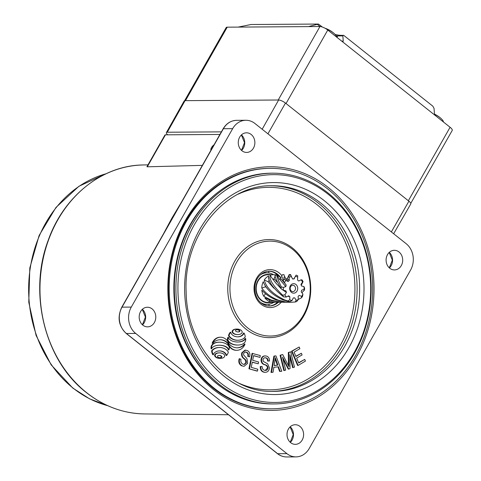 <?xml version="1.0" encoding="UTF-8"?>
<svg xmlns="http://www.w3.org/2000/svg" width="481" height="481" viewBox="0 0 481 481"><rect width="100%" height="100%" fill="white"/><g stroke="black" fill="none" stroke-linecap="round" stroke-linejoin="round"><path stroke-width="0.72" d="M371.104 284.974A115.374 97.631 89.6 0 0 272.733 173.19A115.374 97.631 89.6 0 0 175.95 292.147A115.374 97.631 89.6 0 0 274.32 403.938A115.374 97.631 89.6 0 0 371.104 284.974M274.32 403.938L272.745 403.944A115.374 97.631 -90.4 0 1 174.375 292.159A115.374 97.631 -90.4 0 1 271.158 173.196L272.733 173.19M220.581 386.544A114.743 97.096 -90.4 0 1 173.9 292.147A114.743 97.096 -90.4 0 1 219.234 191.318M211.64 348.779A2.982 2.525 -90.4 0 1 212.536 347.396A9.969 8.436 -90.4 0 1 214.833 346.031A15.645 13.234 -90.4 0 1 217.448 345.37A22.721 19.228 -90.4 0 1 219.438 345.238A22.721 19.228 -90.4 0 1 220.677 345.274A22.132 18.729 -90.4 0 1 223.869 345.827A13.715 11.604 -90.4 0 1 226.262 346.825A8.171 6.914 -90.4 0 1 228.21 348.484A2.633 2.225 -90.4 0 1 228.818 349.921A2.964 2.507 89.6 0 0 229.323 348.028A3.367 2.85 89.6 0 0 228.734 346.116A5.285 4.473 89.6 0 0 227.723 344.967A13.967 11.821 89.6 0 0 225.15 343.38A17.941 15.182 89.6 0 0 222.3 342.478A20.298 17.178 89.6 0 0 219.378 342.201A20.298 17.178 89.6 0 0 219.174 342.201A18.08 15.302 89.6 0 0 216.077 342.646A10.311 8.724 89.6 0 0 213.877 343.614A6.355 5.381 89.6 0 0 212.187 345.292A3.433 2.91 89.6 0 0 211.616 346.807A6.037 5.105 89.6 0 0 211.538 347.829A3.842 3.253 89.6 0 0 211.544 347.973A3.842 3.253 89.6 0 0 211.64 348.779L211.129 348.785A3.842 3.253 89.6 0 1 211.039 347.979A3.842 3.253 89.6 0 1 211.033 347.829A6.037 5.105 89.6 0 1 211.111 346.813A3.433 2.91 89.6 0 1 211.682 345.298A6.355 5.381 89.6 0 1 213.366 343.62A10.311 8.724 89.6 0 1 215.572 342.646A18.08 15.302 89.6 0 1 218.669 342.207A20.298 17.178 89.6 0 1 218.873 342.201A20.298 17.178 89.6 0 1 219.077 342.201M245.635 338.516A3.181 2.694 -90.4 0 1 244.721 339.845A9.969 8.436 -90.4 0 1 242.43 341.209A15.645 13.234 -90.4 0 1 239.809 341.871A22.721 19.228 -90.4 0 1 237.824 342.009A22.721 19.228 -90.4 0 1 236.58 341.967A22.132 18.729 -90.4 0 1 233.387 341.42A13.715 11.604 -90.4 0 1 230.994 340.416A8.171 6.914 -90.4 0 1 229.046 338.756A2.633 2.225 -90.4 0 1 228.439 337.319A2.964 2.507 89.6 0 0 227.952 338.792A3.265 2.766 89.6 0 0 227.934 339.237A3.265 2.766 89.6 0 0 228.451 341.029A5.165 4.371 89.6 0 0 229.527 342.286A13.967 11.821 89.6 0 0 232.101 343.873A17.941 15.182 89.6 0 0 235.311 344.841A20.298 17.178 89.6 0 0 237.824 345.045A20.298 17.178 89.6 0 0 238.522 345.021A18.08 15.302 89.6 0 0 241.179 344.594A10.311 8.724 89.6 0 0 243.38 343.626A6.355 5.381 89.6 0 0 245.063 341.949A3.463 2.928 89.6 0 0 245.641 340.434A5.904 4.996 89.6 0 0 245.719 339.418A3.842 3.253 89.6 0 0 245.635 338.516L245.124 338.516A3.181 2.694 -90.4 0 1 244.216 339.851A9.969 8.436 -90.4 0 1 241.925 341.209A15.645 13.234 -90.4 0 1 239.304 341.877A22.721 19.228 -90.4 0 1 237.572 342.009M228.439 337.319L227.934 337.325A2.964 2.507 89.6 0 0 227.447 338.798A3.265 2.766 89.6 0 0 227.429 339.243A3.265 2.766 89.6 0 0 227.946 341.035A5.165 4.371 89.6 0 0 229.022 342.286A13.967 11.821 89.6 0 0 231.595 343.879A17.941 15.182 89.6 0 0 234.806 344.847A20.298 17.178 89.6 0 0 237.313 345.045L237.824 345.045M235.636 330.237A0.499 0.421 89.6 0 0 235.576 330.94A1.918 1.623 89.6 0 0 236.063 331.415A3.686 3.12 89.6 0 0 236.706 331.722A6.325 5.351 89.6 0 0 238.173 331.956A6.325 5.351 89.6 0 0 238.51 331.938A3.686 3.12 89.6 0 0 239.189 331.794A1.918 1.623 89.6 0 0 239.748 331.445A0.499 0.421 89.6 0 0 239.809 330.742A1.918 1.623 89.6 0 0 239.322 330.267A3.686 3.12 89.6 0 0 238.678 329.96A6.325 5.351 89.6 0 0 237.205 329.725A6.325 5.351 89.6 0 0 236.874 329.744A3.686 3.12 89.6 0 0 236.195 329.888A1.918 1.623 89.6 0 0 235.636 330.237M232.624 331.631A1.419 1.196 89.6 0 0 232.87 332.449A4.07 3.445 89.6 0 0 233.94 333.531A7.167 6.061 89.6 0 0 235.365 334.199A11.688 9.891 89.6 0 0 237.873 334.566A11.688 9.891 89.6 0 0 239.243 334.439A7.167 6.061 89.6 0 0 240.716 333.958A4.07 3.445 89.6 0 0 241.871 333.014A1.419 1.196 89.6 0 0 241.949 331.175A4.07 3.445 89.6 0 0 240.879 330.086A7.167 6.061 89.6 0 0 239.46 329.425A11.688 9.891 89.6 0 0 236.947 329.058A11.688 9.891 89.6 0 0 235.576 329.178A7.167 6.061 89.6 0 0 234.109 329.665A4.07 3.445 89.6 0 0 232.948 330.609A1.419 1.196 89.6 0 0 232.624 331.631M236.947 329.058L236.442 329.064A11.688 9.891 89.6 0 0 235.071 329.184A7.167 6.061 89.6 0 0 233.604 329.665A4.07 3.445 89.6 0 0 232.443 330.615A1.419 1.196 89.6 0 0 232.365 332.455A4.07 3.445 89.6 0 0 233.435 333.537A7.167 6.061 89.6 0 0 234.86 334.205A11.688 9.891 89.6 0 0 237.367 334.566L237.873 334.566M212.151 350.763A6.373 5.393 89.6 0 0 212.151 350.829A6.373 5.393 89.6 0 0 212.464 352.753A7.768 6.572 89.6 0 0 213.348 354.731L212.836 354.731A7.768 6.572 89.6 0 1 211.959 352.759A6.373 5.393 89.6 0 1 211.646 350.829A6.373 5.393 89.6 0 1 211.646 350.769A10.317 8.73 89.6 0 1 215.097 348.256A15.242 12.897 89.6 0 1 219.041 347.492L219.546 347.492A15.242 12.897 89.6 0 0 215.602 348.25A10.317 8.73 89.6 0 0 212.151 350.763L211.646 350.769M217.592 355.988A0.499 0.421 89.6 0 0 217.532 356.692A1.918 1.623 89.6 0 0 218.025 357.167A3.686 3.12 89.6 0 0 218.669 357.473A6.325 5.351 89.6 0 0 220.136 357.708A6.325 5.351 89.6 0 0 220.466 357.69A3.686 3.12 89.6 0 0 221.146 357.545A1.918 1.623 89.6 0 0 221.705 357.197A0.499 0.421 89.6 0 0 221.765 356.493A1.918 1.623 89.6 0 0 221.278 356.018A3.686 3.12 89.6 0 0 220.635 355.712A6.325 5.351 89.6 0 0 219.168 355.477A6.325 5.351 89.6 0 0 218.837 355.489A3.686 3.12 89.6 0 0 218.152 355.639A1.918 1.623 89.6 0 0 217.592 355.988M215.145 355.441A1.419 1.196 89.6 0 0 215.392 356.259A4.07 3.445 89.6 0 0 216.462 357.347A7.167 6.061 89.6 0 0 217.887 358.008A11.688 9.891 89.6 0 0 220.394 358.375A11.688 9.891 89.6 0 0 221.765 358.249A7.167 6.061 89.6 0 0 223.238 357.768A4.07 3.445 89.6 0 0 224.393 356.824A1.419 1.196 89.6 0 0 224.471 354.984A4.07 3.445 89.6 0 0 223.4 353.896A7.167 6.061 89.6 0 0 221.981 353.234A11.688 9.891 89.6 0 0 219.468 352.868A11.688 9.891 89.6 0 0 218.097 352.994A7.167 6.061 89.6 0 0 216.63 353.475A4.07 3.445 89.6 0 0 215.47 354.419A1.419 1.196 89.6 0 0 215.145 355.441M219.468 352.868L218.963 352.874A11.688 9.891 89.6 0 0 217.592 352.994A7.167 6.061 89.6 0 0 216.125 353.481A4.07 3.445 89.6 0 0 214.965 354.425A1.419 1.196 89.6 0 0 214.887 356.265A4.07 3.445 89.6 0 0 215.957 357.347A7.167 6.061 89.6 0 0 217.382 358.014A11.688 9.891 89.6 0 0 219.889 358.375L220.394 358.375M229.96 290.061A47.463 40.163 89.6 0 0 270.424 336.045A47.463 40.163 89.6 0 0 310.233 287.109A47.463 40.163 89.6 0 0 269.769 241.125A47.463 40.163 89.6 0 0 229.96 290.061M370.647 285.011A113.907 96.386 89.6 0 0 271.092 174.705A113.907 96.386 89.6 0 0 177.976 292.099A113.907 96.386 89.6 0 0 277.531 402.405A113.907 96.386 89.6 0 0 370.647 285.011M372.625 284.836A120.232 101.738 89.6 0 0 270.112 168.35A120.232 101.738 89.6 0 0 169.252 292.322A120.232 101.738 89.6 0 0 271.765 408.808A120.232 101.738 89.6 0 0 372.625 284.836M268.957 305.988A17.4 14.725 89.6 0 0 277.429 302.375L269.45 301.557L269.498 300.012M278.727 276.208A17.4 14.725 89.6 0 0 277.345 274.789M277.242 274.699A17.4 14.725 89.6 0 0 268.717 271.2M301.371 353.264L302.08 354.93L296.633 358.153L298.689 362.987L304.732 359.409L305.441 361.087L298.1 365.434L297.595 365.434L291.558 351.238L299.176 347.017L299.891 348.695L294.077 352.14L295.923 356.487L301.371 353.264L295.827 356.247M298.587 362.746L304.732 359.409M293.121 367.598L289.989 354.78L290.031 368.638L288.768 369.071L282.509 357.076L285.696 370.111L283.838 370.574L280.092 355.261L282.708 354.545L288.937 366.63L288.84 352.465L288.335 352.465L290.734 351.821L294.474 367.135L292.616 367.598L289.995 356.878M288.414 365.584L288.335 352.465M288.768 369.071L288.263 369.071L282.954 358.904M271.506 372.414L270.995 372.414L273.905 356.096L275.469 355.916L275.974 355.91L281.788 371.248L280.128 371.434L278.445 366.781L273.857 367.304L273.052 372.24L271.506 372.414L274.41 356.09L275.974 355.91M280.128 371.434L279.623 371.44L277.958 366.835M220.003 339.748A13.6 11.508 -90.4 0 1 227.79 343.524A10.774 9.121 89.6 0 0 236.327 350.306L236.832 350.306A10.774 9.121 89.6 0 0 245.027 344.083L244.522 344.089A13.372 11.316 -90.4 0 1 237.001 347.823M245.027 344.083A13.372 11.316 -90.4 0 1 237.253 347.823A13.372 11.316 -90.4 0 1 228.685 343.284A10.468 8.856 89.6 0 0 220.587 337.223L220.082 337.223A10.468 8.856 89.6 0 0 212.133 343.224L212.638 343.224A13.6 11.508 -90.4 0 1 220.256 339.742A13.6 11.508 -90.4 0 1 228.295 343.524L227.79 343.524M244.005 333.02A3.692 3.127 -90.4 0 1 243.254 334.511A6.824 5.772 -90.4 0 1 241.618 335.888A9.295 7.864 -90.4 0 1 239.646 336.64A12.53 10.606 -90.4 0 1 237.818 336.838A12.53 10.606 -90.4 0 1 237.241 336.826A12.566 10.636 -90.4 0 1 234.86 336.363A9.422 7.973 -90.4 0 1 232.942 335.389A6.95 5.88 -90.4 0 1 231.409 333.832A3.746 3.169 -90.4 0 1 230.76 332.257A8.243 6.974 89.6 0 0 229.641 333.922A6.626 5.604 89.6 0 0 229.022 335.678A9.933 8.405 89.6 0 0 232.095 338.708A15.073 12.753 89.6 0 0 236.85 340.217A15.242 12.897 89.6 0 0 237.806 340.253A15.242 12.897 89.6 0 0 241.745 339.496A10.317 8.73 89.6 0 0 245.202 336.983A6.373 5.393 89.6 0 0 244.889 334.992A7.768 6.572 89.6 0 0 244.005 333.02L243.5 333.02A3.692 3.127 -90.4 0 1 242.743 334.517A6.824 5.772 -90.4 0 1 241.113 335.888A9.295 7.864 -90.4 0 1 239.141 336.64A12.53 10.606 -90.4 0 1 237.566 336.838M230.76 332.257L230.255 332.257A8.243 6.974 89.6 0 0 229.136 333.922A6.626 5.604 89.6 0 0 228.517 335.684A9.933 8.405 89.6 0 0 231.589 338.714A15.073 12.753 89.6 0 0 236.345 340.223A15.242 12.897 89.6 0 0 237.301 340.259L237.806 340.253M219.282 350.914A12.53 10.606 -90.4 0 1 219.607 350.926A12.566 10.636 -90.4 0 1 221.988 351.389A9.422 7.973 -90.4 0 1 223.905 352.363A6.95 5.88 -90.4 0 1 225.439 353.92A3.746 3.169 -90.4 0 1 226.088 355.495L226.593 355.489A8.243 6.974 89.6 0 0 227.705 353.83A6.626 5.604 89.6 0 0 228.331 352.068A9.933 8.405 89.6 0 0 225.258 349.038A15.073 12.753 89.6 0 0 220.496 347.529A15.242 12.897 89.6 0 0 219.546 347.492M219.18 345.238A22.721 19.228 -90.4 0 1 220.172 345.28A22.132 18.729 -90.4 0 1 223.364 345.827A13.715 11.604 -90.4 0 1 225.757 346.831A8.171 6.914 -90.4 0 1 227.705 348.484A2.633 2.225 -90.4 0 1 228.313 349.927L228.818 349.921M249.573 356.848L248.232 356.343C248.755 354.473 248.274 353.12 246.771 352.296L245.418 351.918L243.657 353.282L243.596 354.882L247.03 358.772L247.595 363.365L244.071 366.306L241.588 365.794C239.039 364.279 238.245 361.928 239.201 358.742L241.035 359.211C240.452 361.435 241.041 363.059 242.815 364.093L244.234 364.466L246.23 362.872L245.725 362.872C245.953 360.997 245.262 359.554 243.663 358.537C241.811 357.1 241.191 355.182 241.805 352.795L245.057 350.108L247.342 350.571C249.645 351.894 250.391 353.986 249.573 356.848L247.727 356.343C248.25 354.473 247.763 353.126 246.266 352.296L245.166 351.936M243.975 364.454L245.725 362.872M259.956 357.389L253.631 355.579L252.675 360.305L258.592 361.995L258.225 363.804L252.309 362.115L251.244 367.364L257.816 369.24L257.443 371.061L256.938 371.067L248.948 368.777L252.08 353.361L260.323 355.567L259.956 357.389L253.601 355.724M258.225 363.804L252.278 362.253M265.133 370.412C266.745 370.574 267.707 369.757 268.019 367.959C267.713 366.101 266.672 365.001 264.887 364.658C262.746 364.021 261.64 362.452 261.556 359.962C261.917 357.191 263.293 355.856 265.686 355.94C268.212 356.307 269.486 357.996 269.51 361.009L268.103 361.039C268.085 359.079 267.262 357.996 265.626 357.786C264.165 357.599 263.281 358.309 262.963 359.908L263.347 361.435L267.64 363.792L269.432 367.899C269.029 370.929 267.532 372.39 264.929 372.288L264.424 372.294C261.61 371.849 260.215 369.937 260.245 366.558L262.127 366.504C262.187 368.819 263.191 370.123 265.133 370.412L265.542 370.43M265.271 370.424L267.514 367.959C267.208 366.107 266.167 365.007 264.382 364.664C262.241 364.021 261.129 362.458 261.051 359.962C261.411 357.197 262.788 355.856 265.181 355.946M268.103 361.039L267.598 361.039C267.58 359.079 266.757 357.996 265.121 357.792L264.995 357.786M219.883 357.702A6.325 5.351 89.6 0 0 219.961 357.696A3.686 3.12 89.6 0 0 220.641 357.545A1.918 1.623 89.6 0 0 221.2 357.197A0.499 0.421 89.6 0 0 221.26 356.493A1.918 1.623 89.6 0 0 220.773 356.018A3.686 3.12 89.6 0 0 220.13 355.712A6.325 5.351 89.6 0 0 218.915 355.489M229.022 335.678L228.517 335.684M213.348 354.731A3.692 3.127 -90.4 0 1 214.099 353.234A6.824 5.772 -90.4 0 1 215.728 351.858A9.295 7.864 -90.4 0 1 217.707 351.106A12.53 10.606 -90.4 0 1 219.534 350.908A12.53 10.606 -90.4 0 1 220.112 350.92A12.566 10.636 -90.4 0 1 222.493 351.383A9.422 7.973 -90.4 0 1 224.411 352.363A6.95 5.88 -90.4 0 1 225.944 353.914A3.746 3.169 -90.4 0 1 226.593 355.489M237.921 331.95A6.325 5.351 89.6 0 0 238.005 331.944A3.686 3.12 89.6 0 0 238.684 331.8A1.918 1.623 89.6 0 0 239.243 331.445A0.499 0.421 89.6 0 0 239.304 330.748A1.918 1.623 89.6 0 0 238.81 330.267A3.686 3.12 89.6 0 0 238.167 329.96A6.325 5.351 89.6 0 0 236.953 329.738M220.587 337.223A10.468 8.856 89.6 0 0 212.638 343.224M228.295 343.524A10.774 9.121 89.6 0 0 236.832 350.306M244.071 366.306L241.588 365.794M242.093 365.788C239.544 364.279 238.75 361.928 239.712 358.736M246.771 352.296L246.266 352.296M248.232 356.343L247.727 356.343M246.23 362.872C246.458 360.99 245.767 359.547 244.168 358.537C242.316 357.094 241.696 355.182 242.31 352.789L241.805 352.795M242.31 352.789L245.569 350.102M244.168 358.537L243.663 358.537M257.443 371.061L248.948 368.777M249.459 368.777L252.585 353.355M260.245 366.558L260.75 366.558C260.72 369.931 262.115 371.843 264.929 372.288L264.424 372.294M261.556 359.962L261.051 359.962M264.718 355.928L265.686 355.94M268.019 367.959L267.514 367.959M260.75 366.558L262.127 366.504M274.134 365.548L277.856 365.127L275.3 357.672L274.134 365.548M274.41 356.09L273.905 356.096M274.146 365.494L277.351 365.127L275.198 358.988M277.856 365.127L277.351 365.127M288.84 352.465L290.734 351.821M284.343 370.568L280.597 355.255L280.092 355.261M280.597 355.255L282.708 354.545M298.1 365.434L292.063 351.232L291.558 351.238M292.063 351.232L299.176 347.017M214.027 144.835A3.956 1.744 -51.5 0 0 211.526 147.577A3.956 1.744 -51.5 0 0 210.918 150.306M213.546 389.61A121.813 103.078 -90.4 0 1 185.317 220.52A121.813 103.078 -90.4 0 1 328.331 187.548A121.813 103.078 -90.4 0 1 356.565 356.637A121.813 103.078 -90.4 0 1 213.546 389.61M270.112 168.35L269.27 168.356A120.232 101.738 89.6 0 0 172.637 253.8A120.232 101.738 89.6 0 0 213.45 388.299A120.232 101.738 89.6 0 0 270.923 408.814L271.765 408.808M399.014 251.984A9.806 8.297 89.6 0 0 394.33 250.306A9.806 8.297 89.6 0 0 386.441 257.281A9.806 8.297 89.6 0 0 389.772 268.254A9.806 8.297 89.6 0 0 394.462 269.925A9.806 8.297 89.6 0 0 402.344 262.957A9.806 8.297 89.6 0 0 399.014 251.984M251.19 134.488A9.806 8.297 89.6 0 0 246.5 132.81A9.806 8.297 89.6 0 0 238.618 139.785A9.806 8.297 89.6 0 0 241.949 150.757A9.806 8.297 89.6 0 0 246.639 152.429A9.806 8.297 89.6 0 0 254.521 145.454A9.806 8.297 89.6 0 0 251.19 134.488M152.104 308.904A9.806 8.297 89.6 0 0 147.414 307.233A9.806 8.297 89.6 0 0 139.532 314.201A9.806 8.297 89.6 0 0 142.863 325.174A9.806 8.297 89.6 0 0 147.553 326.852A9.806 8.297 89.6 0 0 155.435 319.877A9.806 8.297 89.6 0 0 152.104 308.904M299.934 426.4A9.806 8.297 89.6 0 0 295.244 424.729A9.806 8.297 89.6 0 0 287.361 431.704A9.806 8.297 89.6 0 0 290.686 442.67A9.806 8.297 89.6 0 0 295.376 444.348A9.806 8.297 89.6 0 0 303.258 437.373A9.806 8.297 89.6 0 0 299.934 426.4M131.295 307.088A18.981 16.065 89.6 0 0 135.696 333.441L286.929 453.649A18.981 16.065 89.6 0 0 296.001 456.884A18.981 16.065 89.6 0 0 309.217 448.508L410.582 270.069A18.981 16.065 89.6 0 0 406.186 243.717L254.954 123.509A18.981 16.065 89.6 0 0 245.875 120.274A18.981 16.065 89.6 0 0 232.66 128.649L131.295 307.088L122.024 307.155A18.981 16.065 89.6 0 0 126.419 333.507L135.696 333.441M277.008 302.747A118.494 100.27 89.6 0 0 277.038 302.381M276.852 274.693A118.494 100.27 89.6 0 0 276.809 274.326M268.915 305.988A119.282 100.938 89.6 0 0 269.107 304.245M268.891 272.937A119.282 100.938 89.6 0 0 268.675 271.2M264.947 305.188A114.538 96.921 89.6 0 0 265.037 304.443M264.815 272.799A114.538 96.921 89.6 0 0 264.718 272.054M188.774 383.068L215.302 404.148A1.581 0.697 128.5 0 1 215.061 404.076L126.184 333.435A1.581 0.697 128.5 0 0 126.419 333.507L188.774 383.068A1.581 0.697 128.5 0 1 188.534 382.996M232.66 128.649L223.388 128.716A1.581 0.475 -150.4 0 0 223.124 128.818C226.377 123.395 230.868 120.569 236.604 120.334A18.981 16.065 89.6 0 0 223.388 128.716L163.817 233.586A1.581 0.475 -150.4 0 0 163.552 233.688L171.038 219.715A126.395 106.956 89.6 0 0 170.905 219.961M181.596 202.285A1.581 0.475 -150.4 0 0 181.331 202.387L172.745 216.703A126.395 106.956 89.6 0 0 171.038 219.715M147.288 166.799L146.921 166.721L164.923 135.029A3.163 0.95 29.6 0 1 165.452 134.824L147.288 166.799L202.357 165.38M223.124 128.818L181.331 202.387A1.581 0.475 -150.4 0 0 181.325 202.405M165.452 134.824L219.925 134.452M291.462 292.358A4.744 4.016 -90.4 0 1 290.362 285.768A4.744 4.016 -90.4 0 1 295.935 284.487A4.744 4.016 -90.4 0 1 297.036 291.071A4.744 4.016 -90.4 0 1 291.462 292.358M294.348 285.804A3.163 2.676 89.6 0 0 292.833 285.263A3.163 2.676 89.6 0 0 290.29 287.512A3.163 2.676 89.6 0 0 291.366 291.053A3.163 2.676 89.6 0 0 292.881 291.594A3.163 2.676 89.6 0 0 295.424 289.346A3.163 2.676 89.6 0 0 294.348 285.804M270.629 274.741A14.238 12.049 89.6 0 0 256.854 282.906A14.238 12.049 89.6 0 0 261.195 300.409A14.238 12.049 89.6 0 0 270.821 302.423M273.635 302.405A15.819 13.39 -90.4 0 1 267.171 304.425A15.819 13.39 -90.4 0 1 260.329 302.26M294.721 297.853L293.284 297.919L294.721 297.853L296.128 300.348A12.259 10.378 89.6 0 0 298.376 299.38L296.831 301.461A13.841 11.712 -90.4 0 1 295.166 302.008L290.897 302.284L285.233 301.882L277.85 299.97C270.761 297.048 265.398 293.073 261.76 288.035A13.841 11.712 89.6 0 1 263.281 281.704C265.849 288.901 272.42 294.979 283.002 299.934L289.598 301.713A13.841 11.712 -90.4 0 1 287.975 300.998L284.602 299.922C272.931 294.192 266.149 287.554 264.243 280.002L267.953 281.625L269.077 280.585L268.759 277.26M290.897 302.284L286.941 302.236L276.262 299.976C270.238 297.571 265.422 294.27 261.826 290.079A13.841 11.712 89.6 0 0 263.75 296.266L265.488 293.657M298.376 299.38L298.088 296.398L299.212 295.358L301.593 296.398A12.259 10.378 89.6 0 0 302.928 294.053L302.549 296.224A13.841 11.712 -90.4 0 1 301.473 297.829L298.376 299.338M286.736 302.224L280.814 302.2L271.104 300.012L263.75 296.266M284.145 302.333L271.056 300.559L264.821 297.877A13.841 11.712 89.6 0 0 266.949 300.042A13.841 11.712 89.6 0 0 269.45 301.551M279.99 302.266L271.116 302.116A13.841 11.712 89.6 0 0 273.563 302.405L268.001 302.441A13.841 11.712 -90.4 0 1 261.381 300.078A13.841 11.712 -90.4 0 1 256.686 284.596A13.841 11.712 -90.4 0 1 267.809 274.759L273.37 274.717A13.841 11.712 89.6 0 0 270.25 275.24L271.573 277.579M281.012 277.994A13.841 11.712 89.6 0 0 279.99 277.08A13.841 11.712 89.6 0 0 277.483 275.571L277.489 275.613M302.928 294.053L301.208 291.841L301.605 290.211L304.046 289.406A12.259 10.378 89.6 0 0 303.95 286.574L301.467 285.979L300.974 284.385L302.543 282.034A12.259 10.378 89.6 0 0 301.064 279.804L302.104 279.96A13.841 11.712 -90.4 0 1 303.066 281.668L301.244 285.263M273.563 302.405A13.841 11.712 89.6 0 0 274.344 302.369M303.95 286.574L304.563 288.017A13.841 11.712 -90.4 0 1 304.491 290.061L301.894 292.719M301.064 279.804L298.755 281.042L297.565 280.098L297.667 277.104A12.259 10.378 89.6 0 0 295.358 276.322L296.116 275.138A13.841 11.712 -90.4 0 1 297.739 275.86L297.649 276.96M290.71 274.597L289.105 274.609L288.883 275.397A13.841 11.712 -90.4 0 1 290.548 274.849L290.993 275.625M282.581 277.062L283.165 280.627A13.841 11.712 -90.4 0 1 284.241 279.028L284.145 277.05M282.377 274.657L283.952 274.645L284.241 275.679M293.284 297.913L292.039 300.523A12.259 10.378 89.6 0 1 289.736 299.741L289.839 296.747L288.642 295.797L286.339 297.042A12.259 10.378 89.6 0 1 284.86 294.811L286.429 292.46L285.93 290.867L283.447 290.271A12.259 10.378 89.6 0 1 283.357 287.44L285.798 286.634L286.189 285.005L284.475 282.792A12.259 10.378 89.6 0 1 285.804 280.441L288.185 281.487L289.315 280.441L289.021 277.465A12.259 10.378 89.6 0 1 291.27 276.497L292.682 278.992L293.711 278.95L294.113 278.932L295.358 276.322M268.626 275.944A13.841 11.712 89.6 0 0 264.243 280.002M284.86 294.811L282.648 295.19A13.841 11.712 -90.4 0 0 283.61 296.897C272.895 288.227 267.899 281.247 268.62 275.944M282.648 295.19C273.07 285.882 268.933 279.233 270.25 275.24M275.457 274.928A13.841 11.712 89.6 0 0 273.37 274.717M283.357 287.44L281.223 286.796A13.841 11.712 -90.4 0 0 281.151 288.84C275.571 278.902 273.797 274.29 275.817 275.006M281.223 286.796C276.882 277.128 275.637 273.382 277.483 275.571L277.266 274.705L275.643 274.705M291.27 276.497L290.548 274.849M288.883 275.397L289.021 277.465M297.667 277.104L297.685 276.371M285.804 280.441L284.241 279.028M283.165 280.627L284.475 282.792M281.151 288.84L283.447 290.271M283.61 296.897L286.339 297.042M289.736 299.741L287.975 300.998M289.598 301.713L292.039 300.523M296.128 300.348L295.166 302.008M301.593 296.398L301.473 297.829M304.046 289.406L304.491 290.061M302.543 282.034L303.066 281.668M260.143 275.042A15.819 13.39 -90.4 0 1 266.955 272.787A15.819 13.39 -90.4 0 1 273.448 274.717M261.76 288.029L265.566 286.772L265.692 286.249M267.033 288.161L265.566 286.778M289.839 296.747L287.903 296.2M273.821 288.155L267.953 281.632M270.19 282.022L269.077 280.585M272.685 279.124L274.753 279.353L276.966 282.04M273.887 279.064L275.391 275.571M286.429 292.46L282.323 289.616M280.639 288.191L275.847 283.068L271.41 277.296M285.798 286.634L279.9 279.623C279.936 279.966 277.411 276.286 277.543 275.872L277.465 275.463L277.471 275.95M286.189 285.005L281.193 279.112L278.926 279.022M288.185 281.487L285.413 278.03L284.223 275.607M289.315 280.441L287.65 278.968L285.684 278.974M393.656 233.754L410.774 203.944A5.538 1.665 -150.4 0 0 408.91 201.184L285.474 103.078A5.538 1.665 -150.4 0 0 278.631 100.006L185.059 100.649A5.538 1.665 -150.4 0 0 184.139 101.01L166.39 132.582A5.369 1.611 -150.4 0 0 167.677 134.812M221.398 131.86L167.286 132.233A5.369 1.611 -150.4 0 0 166.39 132.582M434.59 114.274A9.608 2.886 29.6 0 1 440.097 117.701A9.608 2.886 29.6 0 1 441.438 118.867A9.608 2.886 29.6 0 1 443.452 121.988M325.066 28.265A9.608 2.886 29.6 0 1 333.339 32.846A9.608 2.886 29.6 0 1 334.686 34.013A9.608 2.886 29.6 0 1 336.694 37.139M184.632 100.691L226.166 27.579A6.325 1.9 29.6 0 1 227.224 27.17L185.48 100.649L278.21 100.006L319.949 26.533L238.179 27.098L251.01 24.513L318.452 24.05L310.005 26.184L310.528 26.599M336.977 37.362L337.794 35.925A1.581 1.341 -90.4 0 1 338.895 35.221L343.867 35.462L432.828 106.175L434.036 108.363L434.427 113.588L435.636 115.777L450.09 127.267A6.325 1.9 29.6 0 1 452.224 130.417L410.786 203.355M227.224 27.17L238.179 27.098M435.636 115.777L327.771 30.044L286.033 103.517L408.351 200.745L450.09 127.267M319.949 26.533A6.325 1.9 29.6 0 1 327.771 30.044M341.708 41.126L343.242 41.113L342.851 35.889L337.794 35.925A11.075 3.325 29.6 0 1 336.183 35.756M343.254 35.191L342.851 35.889M343.242 41.113L342.839 41.805L342.225 41.534M310.005 26.184L308.82 26.587M322.354 27.038L318.452 24.05M228.451 341.029L227.946 341.035M232.87 332.449L232.365 332.455M212.464 352.753L211.959 352.759M215.392 356.259L214.887 356.265M270.659 185.756A102.832 87.013 -90.4 0 1 357.064 285.383A102.832 87.013 -90.4 0 1 272.072 391.396M239.382 383.405A101.25 85.678 89.6 0 0 354.882 285.443A101.25 85.678 89.6 0 0 238.077 194.198M281.205 302.327A18.981 16.065 -90.4 0 1 264.039 306.15A18.981 16.065 -90.4 0 1 254.04 289.177A18.981 16.065 -90.4 0 1 264.093 270.959A18.981 16.065 -90.4 0 1 282.04 275.926M280.73 277.723A17.4 14.725 89.6 0 0 269.132 271.188C259.139 271.933 254.425 281.193 254.78 289.135C255.002 294.186 256.674 298.382 259.788 301.725C262.59 304.557 265.783 305.982 269.372 305.994A17.4 14.725 89.6 0 0 278.283 302.363M310.732 287.067A49.044 41.498 -90.4 0 1 270.641 337.608A49.044 41.498 -90.4 0 1 227.778 290.115A49.044 41.498 -90.4 0 1 267.869 239.574A49.044 41.498 -90.4 0 1 310.732 287.067M359.59 285.371A102.832 87.013 89.6 0 0 271.915 185.738C225.15 184.5 183.309 235.714 186.147 291.775C186.562 346.001 228.18 393.103 273.334 391.396A102.832 87.013 89.6 0 0 359.59 285.371M184.668 291.853A105.994 89.694 -90.4 0 1 271.314 182.612A105.994 89.694 -90.4 0 1 363.955 285.257A105.994 89.694 -90.4 0 1 277.309 394.498A105.994 89.694 -90.4 0 1 184.668 291.853M215.47 354.419L214.965 354.425M216.63 353.475L216.125 353.481M216.462 357.347L215.957 357.347M217.887 358.008L217.382 358.014M218.097 352.994L217.592 352.994M220.466 357.69L219.961 357.696M221.146 357.545L220.641 357.545M221.705 357.197L221.2 357.197M221.765 356.493L221.26 356.493M221.278 356.018L220.773 356.018M220.635 355.712L220.13 355.712M243.254 334.511L242.743 334.517M241.618 335.888L241.113 335.888M239.646 336.64L239.141 336.64M229.641 333.922L229.136 333.922M232.095 338.708L231.589 338.714M236.85 340.217L236.345 340.223M220.112 350.92L219.607 350.926M222.493 351.383L221.988 351.389M224.411 352.363L223.905 352.363M225.944 353.914L225.439 353.92M215.602 348.25L215.097 348.256M235.576 329.178L235.071 329.184M234.109 329.665L233.604 329.665M232.948 330.609L232.443 330.615M233.94 333.531L233.435 333.537M235.365 334.199L234.86 334.205M239.748 331.445L239.243 331.445M239.189 331.794L238.684 331.8M239.809 330.742L239.304 330.748M239.322 330.267L238.81 330.267M238.678 329.96L238.167 329.96M238.51 331.938L238.005 331.944M244.721 339.845L244.216 339.851M242.43 341.209L241.925 341.209M239.809 341.871L239.304 341.877M227.952 338.792L227.447 338.798M229.527 342.286L229.022 342.286M232.101 343.873L231.595 343.879M235.311 344.841L234.806 344.847M220.677 345.274L220.172 345.28M223.869 345.827L223.364 345.827M226.262 346.825L225.757 346.831M228.21 348.484L227.705 348.484M219.174 342.201L218.669 342.207M216.077 342.646L215.572 342.646M213.877 343.614L213.366 343.62M212.187 345.292L211.682 345.298M211.616 346.807L211.111 346.813M211.538 347.829L211.033 347.829M264.887 364.658L264.382 364.664M276.347 360.864L275.841 360.87M288.907 363.979L288.396 363.985M290.199 426.797A9.806 8.297 -90.4 0 1 290.308 442.352M142.37 309.301A9.806 8.297 -90.4 0 1 142.478 324.855M241.456 134.878A9.806 8.297 -90.4 0 1 241.564 150.433M389.285 252.375A9.806 8.297 -90.4 0 1 389.388 267.929M144.721 413.943C123.515 413.582 104.088 406.475 86.436 392.628C45.106 361.075 28.102 293.632 48.052 240.747C63.408 196.428 102.231 165.356 143.007 164.965A124.507 105.357 89.6 0 0 44.198 254.251A124.507 105.357 89.6 0 0 86.664 392.706A124.507 105.357 89.6 0 0 144.721 413.943L228.475 414.736M106.085 173.755A118.945 100.649 89.6 0 0 30.243 268.115A118.945 100.649 89.6 0 0 73.244 388.203A118.945 100.649 89.6 0 0 107.684 405.669M215.302 404.148L277.651 453.709L286.929 453.649M215.061 404.076L277.417 453.637A1.581 0.697 128.5 0 0 277.651 453.709A18.981 16.065 89.6 0 0 286.73 456.95L296.001 456.884M163.817 233.586L122.024 307.155A1.581 0.475 -150.4 0 0 121.759 307.257L163.552 233.688M391.36 231.932L408.91 201.184M267.923 133.82L285.474 103.078M262.175 129.251L278.631 100.006M167.286 132.233L185.059 100.649M320.027 26.533L317.436 24.471M219.378 342.201L218.873 342.201M290.223 442.279L293.248 434.553L290.121 426.869M142.4 324.777L145.424 317.057L142.292 309.373M241.486 150.361L244.51 142.635L241.378 134.951M389.309 267.857L392.334 260.131L389.201 252.447M107.804 405.723L89.58 398.839L72.799 388.059L51.178 364.881L36.093 335.455L28.776 302.224L29.816 267.947L39.135 235.456L55.97 207.449L78.956 186.261L106.205 173.695M236.604 120.334L245.875 120.274M143.007 164.965L147.986 164.851M121.759 307.257C117.13 317.352 118.609 326.076 126.184 333.435M277.417 453.637C280.225 455.838 283.327 456.944 286.73 456.95M267.171 304.425L263.335 304.455M266.955 272.787L263.119 272.811M280.249 279.04L282.149 275.379M286.995 278.992L288.913 275.276M291.811 277.447L290.921 275.354M292.43 278.932L293.711 278.95M293.753 278.95L295.045 276.984M441.438 118.867A25.271 25.271 0 0 0 434.553 114.177M334.686 34.013A25.271 25.271 0 0 0 325.006 28.229M338.895 35.221L335.155 34.488"/></g></svg>
